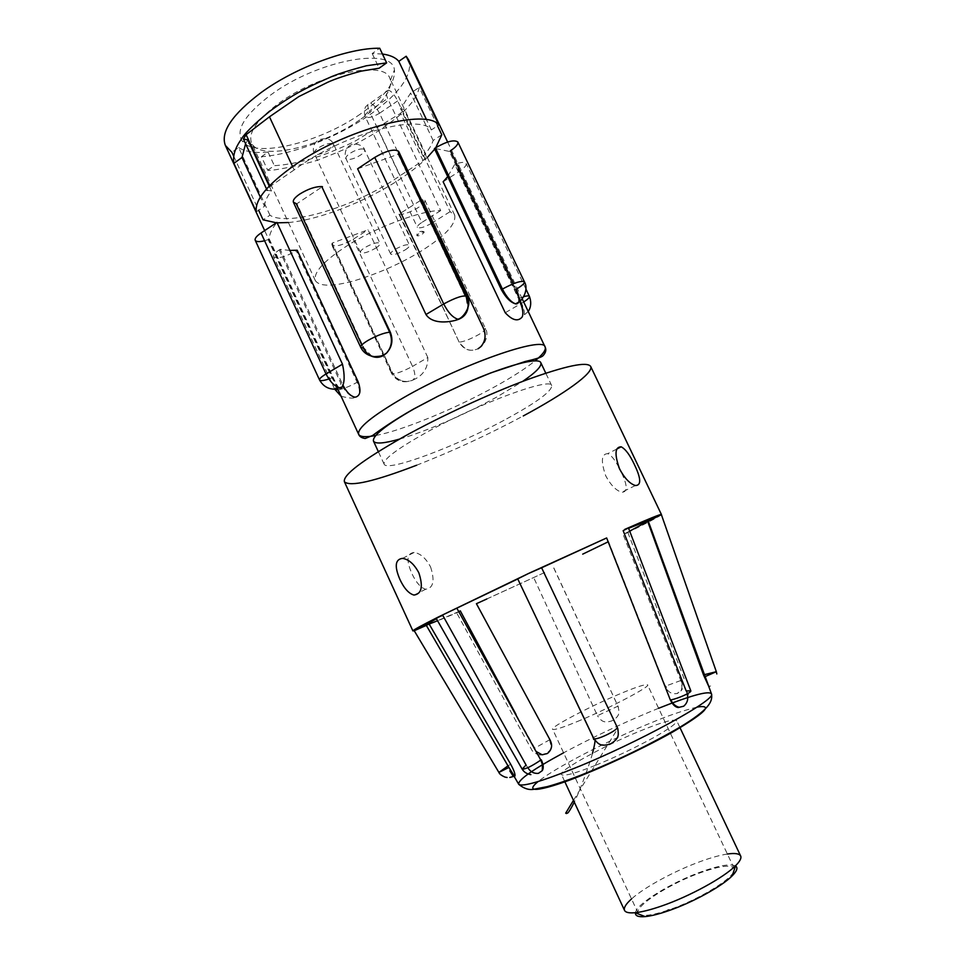 <?xml version="1.0" encoding="UTF-8"?>
<svg xmlns="http://www.w3.org/2000/svg" width="965" height="965" viewBox="0 0 965 965"><rect width="100%" height="100%" fill="white"/><g stroke="black" fill="none" stroke-linecap="round" stroke-linejoin="round"><path stroke-width="0.72" stroke-dasharray="4.83 3.62" d="M399.546 439.087C425.288 431.717 465.673 414.214 496.493 397.182L522.584 381.452M478.157 348.715L480.847 346.664C485.672 341.32 486.686 335.144 483.887 328.124L422.477 199.2L398.967 214.194L459.147 342.141C463.876 349.909 470.196 352.116 478.085 348.739L478.085 348.739C470.389 352.092 464.249 349.873 459.678 342.105C464.467 341.441 470.679 339.005 478.326 334.795C483.332 331.851 485.709 329.777 485.492 328.582L483.369 328.136M608.167 541.811L582.703 554.151M661.375 514.683C659.493 516.444 647.382 522.861 625.03 533.922L627.829 532.427L623.113 534.417L680.771 680.53C682.291 685.271 682.291 688.733 680.759 690.904L676.923 693.57C671.471 694.354 667.611 691.893 665.343 686.187L608.553 541.618M430.583 566.938C435.01 580.761 433.381 588.204 425.71 589.253C420.644 587.721 416.024 582.45 411.85 573.475C406.096 560.291 406.856 553.295 414.13 552.462C420.414 553.403 425.891 558.228 430.583 566.938M506.685 418.834C536.842 402.345 551.847 391.271 551.703 385.638C551.461 376.652 477.349 403.913 425.276 433.068C396.784 449.111 383.069 459.473 384.118 464.141C386.808 472.536 457.229 445.939 506.685 418.834M618.83 467.289C614.946 459.798 611.255 455.251 607.757 453.659C601.352 453.84 600.7 461.27 605.779 475.926C610.857 485.25 616.201 490.69 621.798 492.247C627.901 492.15 627.6 485.202 620.893 471.403M629.687 531.112L623.113 534.417M623.149 530.666L628.613 528.301M687.092 693.932L686.187 690.952M683.751 706.187L682.677 706.826M611.436 743.364L609.82 744.111M435.782 148.586L449.413 151.457L515.189 289.826C517.867 295.399 519.013 299.512 518.627 302.166M357.617 168.791L398.135 154.267L466.264 298.607L467.736 308.74M519.785 301.297L454.756 164.303L447.712 176.607M440.51 237.39L422.477 199.2M288.426 222.529C319.005 219.899 365.253 201.902 398.642 180.045C410.197 172.518 419.763 164.979 427.338 157.452M434.684 149.153L435.794 147.645M437.519 125.848L419.256 87.441C417.821 94.293 413.539 101.361 406.398 108.647C401.874 114.063 391.79 121.964 376.157 132.35C354.662 145.329 342.816 150.48 322.153 158.357C315.977 162.036 270.851 171.867 267.679 170.19L261.431 156.704C292.504 154.569 336.664 137.513 368.341 115.776C396.41 96.247 410.185 78.841 409.655 63.581M371.887 356.242L363.901 347.907L296.955 203.687L321.948 186.981M233.675 156.161L258.644 210.261M276.352 222.806L277.124 222.843M339.608 388.28C337.846 386.712 335.687 383.093 333.13 377.424L269.368 239.248C269.102 234.688 271.623 229.079 276.931 222.42M289.886 250.442L280.176 249.332L342.792 384.854M427.833 357.52L368.051 229.767L332.141 243.132L392.08 371.971C395.385 378.292 400.463 381.477 407.327 381.537L411.669 380.584C422.718 376.241 428.11 368.558 427.833 357.52L412.525 366.386C415.855 374.517 415.565 379.245 411.669 380.584L407.278 381.561C400.318 381.633 395.168 378.545 391.838 372.321L392.08 371.971M727.381 854.025C720.336 855.111 711.724 857.463 701.579 861.094C675.741 870.285 644.753 886.956 631.532 898.934M595.912 765.149C614.922 757.392 633.981 748.321 653.064 737.948C669.541 728.611 677.418 722.845 676.682 720.65C673.461 718.889 661.351 722.303 640.362 730.891C604.934 745.185 557.01 771.493 561.497 774.606C564.067 776.475 575.526 773.327 595.912 765.149M360.391 114.051C319.536 142.82 254.664 158.755 242.275 141.204C235.219 130.082 244.833 114.57 271.105 94.667C317.714 60.071 392.912 46.429 394.408 69.938C395.626 82.592 384.287 97.296 360.391 114.051M359.716 119.925C322.503 146.065 263.469 160.612 252.685 144.798L251.563 142.941C247.848 132.784 257.052 119.479 279.175 103.026C319.306 73.521 384.239 59.902 389.788 78.189L390.499 80.24C391.706 91.506 381.44 104.739 359.716 119.925M292.588 166.559L294.156 169.924L300.103 165.727C346.845 132.953 421.114 113.701 431.367 129.913L438.846 124.968M735.402 865.87C730.336 863.639 719.42 865.448 702.665 871.299C672.581 881.745 636.357 903.807 635.489 912.673M421.367 250.936C400.885 263.541 378.413 273.517 353.974 280.863C332.189 286.702 319.294 286.593 315.278 280.526C313.516 272.287 323.77 260.948 346.037 246.497C373.395 228.247 421.994 209.972 440.679 210.599L387.653 98.478C385.686 93.46 385.988 90.698 388.557 90.179C391.609 91.325 394.649 94.908 397.664 100.915L450.112 211.661L454.708 215.219C456.276 224.085 445.155 235.979 421.367 250.936M580.556 720.192C563.837 727.212 554.537 730.252 552.656 729.299C549.302 727.791 589.265 706.754 618.348 694.51C635.501 687.225 645.223 684.004 647.539 684.848C651.857 685.765 610.556 707.707 580.556 720.192M667.478 910.357C655.295 914.386 646.659 916.002 641.544 915.194M638.951 914.181L638.179 913.24C633.945 906.364 670.844 882.939 701.857 872.215C720.336 865.846 731.084 864.531 734.124 868.295L734.353 869.489M332.044 143.459C328.148 143.194 323.565 144.702 318.293 147.995C315.133 150.238 313.782 152.048 314.252 153.435L315.917 154.424C319.813 154.617 324.361 153.109 329.548 149.889C332.732 147.645 334.107 145.824 333.649 144.424L332.044 143.459M375.554 248.234C378.738 246.208 380.21 244.579 379.981 243.349C377.605 241.925 372.55 243.337 364.83 247.595C361.586 249.718 360.126 251.334 360.464 252.444C362.949 253.855 367.979 252.456 375.554 248.234M363.19 148.948C359.547 148.707 355.156 150.178 350.042 153.339C346.893 155.534 345.542 157.295 345.965 158.61L347.46 159.49C351.103 159.659 355.458 158.2 360.512 155.1C363.672 152.904 365.047 151.143 364.625 149.804L363.19 148.948M405.059 249.971C408.207 247.981 409.691 246.401 409.486 245.231C407.278 243.928 402.477 245.315 395.083 249.38C391.862 251.455 390.403 253.023 390.704 254.084C393.008 255.363 397.797 254 405.059 249.971M486.867 598.963L544.706 572.486M544.031 572.8L476.421 603.692M460.317 610.893L456.638 612.811L460.836 611.062M460.293 611.303L414.407 630.712M416.639 465.227C452.597 451.15 488.145 434.72 523.283 415.939M436.409 618.71L442.778 615.417M458.749 611.593L437.555 620.724M426.301 625.392L429.148 624.066M553.85 567.951L617.998 706.139L597.444 715.704L533.597 577.396M539.483 772.989L538.446 773.339M526.07 765.028L527.807 767.694M516.01 714.414L536.89 751.904M553.729 567.951L617.974 706.199C619.433 712.387 620.133 715.644 612.932 720.336L611.533 720.976C603.27 723.436 601.219 720.807 597.444 715.704M617.974 706.199L618.408 707.2M611.533 720.976L612.932 720.336M549.893 739.66L534.284 748.382M546.395 754.063L547.457 753.472M510.702 764.28L508 765.848M514.888 776.137L514.176 776.463M514.104 776.33L514.996 775.908M680.771 680.53L665.343 686.187M676.923 693.57L677.973 693.184M264.591 240.755L269.368 239.248M333.13 377.424L331.96 377.87L337.967 387.327M280.176 249.332L279.247 249.935C274.953 252.83 273.071 255.086 273.59 256.702C277.57 259.042 285.133 257.076 296.291 250.803L297.208 250.212M332.141 243.132L331.827 245.014C335.446 247.149 342.563 245.231 353.19 239.26L368.051 229.767M398.967 214.194L399.546 214.254C406.482 215.388 427.338 203.868 424.853 200.25L423.044 199.272M441.777 134.798L433.14 140.48C431.741 145.208 428.388 150.468 423.092 156.246L426.337 156.656L423.044 160.624L400.065 175.702C358.256 205.497 288.885 227.354 269.935 215.219L263.059 219.815M269.935 215.219L238.645 147.548L231.89 152.301M238.645 147.548C245.038 151.698 254.844 153.218 268.065 152.096L261.431 156.704M382.454 54.028L372.188 53.545L379.715 48.25M247.848 139.901L245.593 143.737M256.292 211.842L264.555 206.281L260.333 197.162M264.555 206.281C264.579 201.962 266.871 196.824 271.454 190.877L267.16 190.334L270.079 186.426L294.156 169.924M296.219 203.615L296.955 203.687M431.367 129.913L426.542 119.744M267.679 170.19L274.362 165.691C290.501 164.605 307.968 160.576 326.749 153.604C341.164 147.826 351.151 143.351 356.688 140.202L400.632 113.267L403.901 109.298L400.62 108.78L410.632 93.062L419.256 87.441M433.14 140.48L410.632 93.062M443.14 181.77L459.026 171.613C464.286 168.127 466.662 165.413 466.131 163.471C465.058 161.879 461.62 162.036 455.854 163.917L454.756 164.303M518.531 298.499L519.628 298.076C523.151 306.195 524.043 312.407 522.306 316.713L521.836 317.376C525.322 316.423 525.237 311.719 521.595 303.251L505.226 312.732M449.413 151.457L450.438 150.793M423.092 156.246L400.62 108.78M268.065 152.096L274.362 165.691M377.52 127.887L400.065 175.702M372.188 53.545L379.124 68.213M271.454 190.877L269.211 186.052M733.472 872.131C729.033 881.214 695.982 900.707 669.083 909.814M440.679 210.599L421.874 222.433L369.33 110.999L387.653 98.478M397.664 100.915L379.498 113.267L431.464 223.349C424.323 227.342 419.63 228.669 417.375 227.342C417.049 226.232 418.557 224.592 421.874 222.433M431.464 223.349L450.112 211.661M418.665 233.783L416.916 235.677C417.821 236.16 419.654 235.629 422.405 234.085L424.166 232.215C423.297 231.697 421.464 232.215 418.665 233.783M375.795 435.492C402.574 430.487 456.18 408.292 495.793 386.205C512.729 376.796 525.804 368.365 535.032 360.898M658.6 708.286L649.831 711.868C619.832 724.45 591.075 738.092 563.584 752.797M696.995 707.116C682.303 710.795 666.791 716.126 650.47 723.099C628.36 731.747 562.74 762.326 538.108 781.541M672.617 702.846L671.99 703.075M363.901 347.907L361.815 344.927M328.872 378.992L331.96 377.87L268.186 239.658M358.087 381.718L357.134 382.273L296.291 250.803M338.172 389.908C343.817 388.738 350.138 386.181 357.134 382.273C360.584 390.765 360.102 395.71 355.687 397.11L354.698 397.122C349.632 396.084 345.096 391.669 341.103 383.889L342.056 383.322M279.247 249.935L341.103 383.889C337.231 386.193 335.132 387.954 334.819 389.148M407.327 381.549L407.302 381.573C400.728 382.466 395.481 379.728 391.537 373.383C394.685 374.456 401.681 372.116 412.525 366.386L353.19 239.26M331.936 243.578L391.838 372.321L391.537 373.383L331.827 245.026M459.147 342.141L399.546 214.254M523.706 296.677L519.628 298.076L455.854 163.917M459.026 171.613L521.595 303.251L523.706 301.985M466.264 298.607L465.48 295.785M515.189 289.826L516.251 289.211L513.597 283.638M423.044 160.624L400.632 113.267M379.498 113.267C376.434 107.441 373.214 104.027 369.824 103.038C367.303 103.183 367.134 105.836 369.33 110.999C366.097 113.291 364.722 115.149 365.18 116.572C367.713 118.502 372.478 117.392 379.498 113.267M424.865 200.238L485.492 328.582C489.641 335.169 483.586 345.904 480.86 346.676L480.823 346.676M413.961 595.067L425.71 589.253M551.703 385.638L545.792 373.178M635.404 485.516L621.798 492.247M522.21 298.848L447.639 142.036M337.654 388.811L264.651 230.587M679.806 727.272L676.682 720.65M252.685 144.798L242.275 141.204M315.29 280.526L251.563 142.941M638.179 913.24L552.656 729.299M360.452 252.444L314.24 153.435C313.697 153.628 311.164 145.184 318.04 140.118C326.086 137.356 331.284 138.791 333.661 144.424L379.981 243.349M390.704 254.084L345.953 158.61C344.782 158.706 344.167 148.574 349.354 145.896C353.492 142.181 363.335 144.69 364.637 149.804L409.486 245.231M402.538 558.373L414.13 552.462M384.118 464.141L378.328 451.62M616.84 449.015L607.757 453.659M540.123 755.016C535.587 753.991 532.764 752.23 531.667 749.733L456.638 612.811M627.829 532.427L684.245 679.058M533.898 748.514C536.89 752.965 539.375 755.125 541.365 754.992L541.365 754.992M549.519 739.793L550.822 745.04C549.616 745.475 554.706 750.432 542.185 754.799M341.103 396.289C349.861 398.424 354.384 398.702 354.71 397.134L354.722 397.122M592.534 753.303C587.987 769.696 577.601 795.908 574.296 802.144M573.475 800.371L617.781 728.478M686.658 690.783L687.707 693.594M665.741 685.958L666.525 687.418M681.157 680.313C682.725 685.548 682.834 688.913 681.471 690.397M680.759 690.904L681.387 690.542M564.597 781.24L561.509 774.606M334.674 389.16L273.578 256.714M390.499 80.24L394.408 69.938M525.913 289.042L466.131 163.471M426.337 156.656L403.901 109.298M454.708 215.219L389.788 78.189M528.193 311.418L522.282 316.737M388.557 90.179L366.193 106.15C364.227 108.538 363.889 112.012 365.18 116.572L417.363 227.342M734.124 868.295L647.539 684.848M424.166 232.227C424.552 230.78 416.301 230.539 416.928 235.677"/><path stroke-width="1.45" d="M522.584 381.452C535.828 372.43 541.908 366.205 540.846 362.756C539.061 356.748 505.925 365.433 464.853 383.612L438.158 396.12L414.009 408.87C385.686 425.179 372.188 435.939 373.491 441.15C375.457 444.177 384.142 443.49 399.546 439.087M619.59 468.978C614.367 454.298 614.898 446.916 621.171 446.807C625.501 449.063 629.916 454.998 634.427 464.611C641.11 478.507 641.436 485.479 635.404 485.516C629.928 483.863 624.657 478.351 619.59 468.978M523.283 415.939C564.585 393.756 593.945 372.936 590.677 366.435C587.106 361.296 565.888 365.747 527.011 379.776C489.327 393.792 440.378 416.41 403.479 436.88C362.297 460.245 342.611 475.202 344.421 481.788C350.211 486.999 374.287 481.475 416.639 465.227M517.771 578.964L438.737 616.804L528.386 573.56L517.735 578.879L593.572 738.104C597.95 743.87 600.314 746.922 609.82 744.111L611.436 743.364C619.349 737.984 618.601 735.342 617.781 728.478L541.606 567.77L606.647 537.951L670.385 700.083C672.786 704.776 675.428 707.261 678.286 707.526L683.751 706.187C687.478 702.87 688.588 698.781 687.092 693.932M541.606 567.77L528.386 573.56M529.182 573.174L606.647 537.951M670.385 700.083L670.868 699.915C678.576 698.419 691.724 692.388 690.819 690.856L686.187 690.952L623.149 530.666L628.444 527.879L624.777 529.375M625.332 529.134C648.902 518.76 660.941 513.887 661.423 514.514L648.082 520.618L708.793 686.465L703.533 675.018L647.684 521.389L629.687 531.112M648.263 521.112L661.387 514.659L716.332 671.688L704.124 674.74M399.92 579.47C404.106 588.397 408.786 593.596 413.961 595.067C421.693 593.97 423.321 586.551 418.846 572.824C414.214 564.139 408.774 559.314 402.538 558.373C395.168 559.278 394.299 566.31 399.92 579.47M608.167 541.811L582.703 554.151M628.613 528.301L648.082 520.618M518.627 302.166L515.575 303.854C510.654 302.528 505.913 297.799 501.366 289.681L434.407 148.562L435.782 148.586M467.736 308.74C466.71 313.673 463.731 317.183 458.773 319.258L456.011 320.199C446.735 322.72 431.994 323.733 425.975 314.518L357.617 168.791L374.758 157.404C386.639 150.552 394.601 148.55 398.642 151.396L398.412 153.688L465.48 295.785M447.712 176.607L443.14 181.77L505.226 312.732C512.174 320.223 517.71 321.779 521.836 317.376L522.294 316.725C523.561 313.396 522.716 308.245 519.785 301.297M478.133 348.727L480.823 346.676C485.419 341.369 486.264 335.181 483.369 328.136L440.51 237.39M427.338 157.452L434.684 149.153M435.794 147.645L441.777 134.798L437.519 125.848M409.655 63.581L408.472 59.649L406.169 56.235L438.846 124.968C426.506 107.996 345.639 129.31 294.892 164.967C267.45 184.387 254.591 200.02 256.292 211.842L233.916 163.35C232.601 156.246 234.881 148.477 240.755 140.07C244.097 133.906 253.807 124.28 269.874 111.18C292.576 94.594 306.219 87.731 329.137 77.743C335.446 74.703 347.846 70.71 366.326 65.789L386.639 62.87L379.715 48.25C348.835 47.671 295.579 67.333 261.177 92.507C232.251 114.377 220.309 132.012 225.364 145.425L231.89 152.301L233.675 156.161M321.948 186.981L390.318 332.165C393.334 340.09 392.067 347.086 386.519 353.142L383.467 355.494C379.619 357.653 375.759 357.906 371.887 356.242M258.644 210.261L263.059 219.815L276.352 222.806M277.124 222.843L288.426 222.529M328.872 378.992C323.456 380.741 320.356 381.079 319.572 380.017L255.206 240.261C254.615 238.476 256.557 236.063 261.02 232.999L276.931 222.42L342.479 364.179C344.831 375.132 344.674 382.755 342.008 387.049L341.514 387.99L339.608 388.28M342.792 384.854C346.459 392.007 350.428 396.096 354.722 397.122L355.687 397.11C360.428 395.517 361.224 390.379 358.087 381.718L297.208 250.212L289.886 250.442M631.532 898.934C625.851 904.036 623.523 907.848 624.536 910.393C625.561 912.492 629.096 913.264 635.175 912.697C641.93 912.009 650.748 909.778 661.628 906.014C689.396 896.485 724.027 877.511 735.632 865.641C739.95 861.335 741.627 858.114 740.662 855.991C739.359 853.591 734.932 852.939 727.381 854.025M386.639 62.87L379.124 68.213L361.332 71.108C347.05 74.884 335.82 78.611 327.618 82.314L298.885 96.548L269.464 116.813L292.588 166.559M322.467 186.679L321.755 186.583C315.459 186.426 308.112 188.923 299.717 194.086C294.832 197.475 292.721 200.177 293.384 202.167L296.219 203.615L361.815 344.927M635.489 912.673C635.006 915.857 638.227 917.172 645.127 916.605C651.049 916.026 658.721 914.12 668.154 910.876C692.243 902.673 722.11 886.244 732.254 875.786C737.115 870.852 738.165 867.547 735.402 865.87M669.083 909.814L667.478 910.357M641.544 915.194L638.951 914.181M563.584 752.797C532.523 769.66 517.59 780.19 518.784 784.388L426.048 624.934L414.226 630.736L426.301 625.392M508 765.848L498.905 772.434L414.226 630.736L412.911 630.929C412.682 630.302 421.138 625.682 438.255 617.045M438.737 616.804L442.778 615.417L526.07 765.028L522.149 769.117C525.382 769.31 531.606 766.294 540.81 760.07L456.915 608.312M425.951 624.801L436.409 618.71M516.01 714.414L460.317 610.893L458.749 611.593M437.555 620.724L429.148 624.066L510.702 764.28C513.778 769.877 515.214 773.749 514.996 775.908L514.297 775.981L508.893 767.428L426.048 624.934M486.867 598.963L476.421 603.692L549.893 739.66C552.788 745.064 551.98 749.66 547.457 753.472L542.185 754.799L536.89 751.904M620.893 471.403L618.83 467.289M527.807 767.694C530.509 771.916 534.055 773.797 538.446 773.339L542.234 770.661C543.814 768.321 543.5 764.702 541.293 759.793M507.12 777.5L504.997 777.09C501.438 775.534 499.4 773.978 498.905 772.434L508.893 767.428M593.572 738.104L593.608 738.346C594.705 741.373 618.203 730.312 617.238 727.236L617.238 727.152M704.848 676.73L716.332 671.688L716.826 673.944M708.756 686.308C710.855 685.403 710.867 685.452 708.793 686.465M255.206 240.261C256.208 241.865 259.332 242.034 264.591 240.755M337.967 387.327L340.404 387.99C335.012 386.832 330.211 382.152 326.025 373.974L342.479 364.179M406.169 56.235L398.81 61.35C395.686 57.538 390.234 55.102 382.454 54.028M245.593 143.737L241.998 157.464L233.916 163.35M269.464 116.813L246.111 134.666L243.409 139.02L247.848 139.901L269.211 186.052M260.333 197.162L241.998 157.464M383.467 355.494C375.047 359.245 368.292 356.736 363.214 347.943L360.693 347.279C360.331 345.904 362.695 343.673 367.774 340.561C376.41 335.687 383.696 332.901 389.643 332.189C392.779 340.138 391.718 347.123 386.482 353.142L383.467 355.494M426.542 119.744L398.81 61.35M425.975 314.518L443.707 303.963C448.098 312.515 452.778 317.582 457.772 319.174L458.773 319.258C467.482 314.783 470.1 307.751 466.602 298.149L467.132 296.448L398.654 151.396M513.597 283.638L450.438 150.793C455.975 147.066 458.435 144.135 457.82 142C454.177 139.43 446.723 141.385 435.444 147.874L434.407 148.562M734.353 869.489L733.472 872.131M535.032 360.898C542.861 354.469 546.226 349.837 545.116 347.014C544.236 335.398 460.92 364.468 403.237 397.869C371.887 416.144 357.026 428.315 358.666 434.359C360.138 437.012 365.844 437.386 375.795 435.492M708.527 685.789L711.543 694.088C712.689 701.615 709.323 709.311 680.47 726.874C649.095 745.064 616.044 761.108 581.34 774.979C568.469 780.034 557.119 783.918 547.3 786.62L535.165 788.996C529.833 790.468 524.381 788.936 518.784 784.388C522.608 786.945 541.269 781.529 574.766 768.128C637.262 743.014 715.933 699.902 711.543 694.088C710.071 690.868 697.092 693.775 672.617 702.846M538.108 781.541C518.314 797.802 558.265 785.257 583.68 774.569C602.486 767.03 637.696 751.433 671.218 732.881C705.391 712.858 713.979 704.269 696.995 707.116M671.99 703.075L658.6 708.286M261.02 232.999L326.025 373.974C321.393 376.784 319.234 378.799 319.572 380.017C322.998 386.012 327.943 389.052 334.421 389.16L342.008 387.049M390.318 332.165L389.643 332.189L321.755 186.583M456.011 320.199L457.772 319.174C462.766 318.824 472.886 305.024 467.132 296.448C463.67 294.904 455.866 297.401 443.707 303.963L374.758 157.404M501.366 289.681L502.439 289.054L435.444 147.874M515.575 303.854L515.587 303.842C522.077 302.25 529.242 289.838 524.417 281.828C521.305 280.429 513.971 282.841 502.439 289.054C506.685 297.317 511.064 302.238 515.587 303.842L516.444 303.939C520.147 303.01 520.087 298.113 516.251 289.211C521.981 285.773 524.707 283.312 524.417 281.828L457.844 141.988M338.172 389.908L334.819 389.148M523.706 296.677C527.059 295.724 528.953 295.628 529.411 296.388C529.701 297.473 527.795 299.331 523.706 301.985M270.079 186.426L246.111 134.666M337.654 388.811L358.666 434.359C359.511 436.602 361.694 437.989 365.192 438.496L372.635 435.48C379.342 430.438 394.034 420.077 413.901 408.858L438.158 396.12M661.423 514.514L590.677 366.435M545.792 373.178L540.846 362.756M464.853 383.612L490.715 372.924L525.165 361.513C535.273 359.209 541.16 357.352 542.812 355.916C545.78 352.828 546.54 349.861 545.116 347.014L522.21 298.848M447.639 142.036L408.472 59.649M264.651 230.587L225.364 145.425M740.662 855.991L679.806 727.272M386.519 353.154L386.482 353.154C382.176 355.711 382.176 356.314 374.191 356.616C367.834 355.699 363.347 352.587 360.693 347.279L293.372 202.18M732.254 875.786L735.632 865.641M412.911 630.929L344.421 481.788M378.328 451.62L373.491 441.15M621.171 446.807L616.84 449.015M436.132 618.215L522.149 769.117C524.043 772.205 526.95 774.051 530.883 774.642M517.735 578.879L593.608 738.346C593.125 742.435 597.685 732.785 592.534 753.303M690.856 690.94L628.444 527.879M513.983 776.137L513.332 776.439L509.822 770.89M512.934 776.608L509.785 777.452M540.81 760.07C542.041 764.063 542.8 763.315 542.234 770.661M617.238 727.224L617.781 728.563M574.296 802.144C566.72 816.86 567.637 812.011 566.491 813.555L565.695 813.169L573.475 800.371M687.707 693.594L687.997 694.836M670.844 699.915C672.677 703.811 675.416 706.259 679.071 707.261L678.286 707.526M624.536 910.393L564.597 781.24M341.103 396.289L334.674 389.16M528.193 311.418C528.76 310.887 532.68 305.145 529.411 296.388L525.913 289.042M645.127 916.605L635.175 912.697M267.16 190.334L243.409 139.02"/></g></svg>
